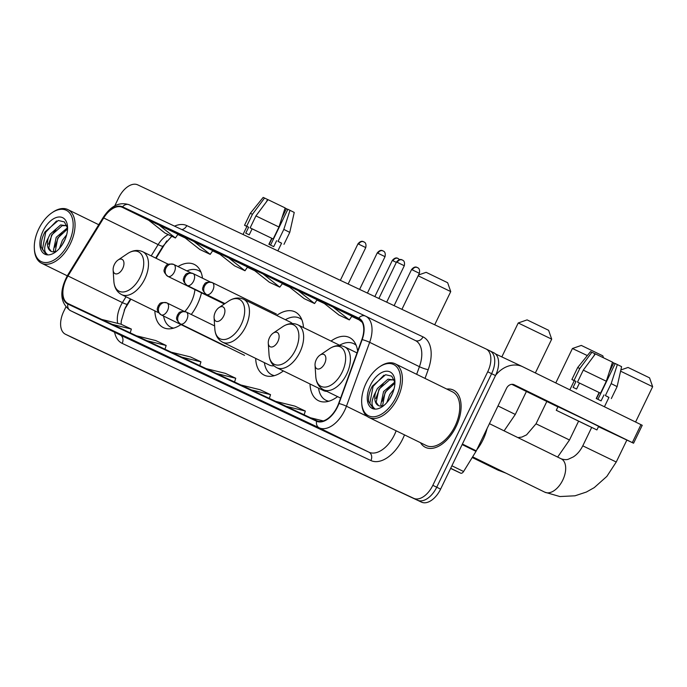 <?xml version="1.0" encoding="UTF-8"?>
<svg xmlns="http://www.w3.org/2000/svg" width="687" height="687" viewBox="0 0 687 687"><rect width="100%" height="100%" fill="white"/><g stroke="black" fill="none" stroke-linecap="round" stroke-linejoin="round"><path stroke-width="1.03" d="M191.278 314.483A35.183 20.378 -63.9 0 0 197.238 304.693A35.183 20.378 -63.9 0 0 201.48 292.817M202.502 278.175A35.183 20.378 -63.9 0 0 194.266 264.409A35.183 20.378 -63.9 0 0 178.01 266.547M303.499 327.579A35.183 20.378 -63.9 0 0 295.084 311.907A35.183 20.378 -63.9 0 0 276.689 315.462M357.644 351.169A35.183 20.378 -63.9 0 0 349.425 337.506A35.183 20.378 -63.9 0 0 331.031 341.061M130.908 299.163L125.3 308.257A26.553 15.38 -63.9 0 0 124.21 310.146M166.804 240.922A26.553 15.38 -63.9 0 0 165.928 242.288L156.086 258.278M310.009 383.981A35.183 20.378 -63.9 0 0 318.476 400.701A35.183 20.378 -63.9 0 0 337.583 396.622M255.667 358.382A35.183 20.378 -63.9 0 0 264.143 375.093A35.183 20.378 -63.9 0 0 283.353 370.937M154.858 310.885A35.183 20.378 -63.9 0 0 163.326 327.596A35.183 20.378 -63.9 0 0 180.964 324.573M73.097 337.987A19.914 11.533 -63.9 0 0 73.183 338.03A19.914 11.533 -63.9 0 0 73.277 338.073L421.5 502.137A19.914 11.533 -63.9 0 0 440.607 489.127L495.499 375.574A19.914 11.533 -63.9 0 0 493.816 352.774A19.914 11.533 -63.9 0 0 493.73 352.732L490.02 350.92M65.849 307.046L63.728 311.426A19.914 11.533 -63.9 0 0 65.411 334.226A19.914 11.533 -63.9 0 0 65.497 334.268L413.729 498.333A19.914 11.533 -63.9 0 0 432.827 485.314L487.718 371.77L491.609 373.676A19.914 11.533 -63.9 0 0 489.934 350.868A19.914 11.533 -63.9 0 0 489.84 350.825A19.914 11.533 -63.9 0 1 489.934 350.868A19.914 11.533 -63.9 0 1 491.609 373.676L436.717 487.22L491.609 373.676L495.499 375.574M413.729 498.333L417.619 500.23A19.914 11.533 -63.9 0 0 436.717 487.22A19.914 11.533 -63.9 0 1 417.619 500.23L69.387 336.175L421.5 502.137M73.183 338.03L69.293 336.132A19.914 11.533 -63.9 0 0 69.387 336.175A19.914 11.533 -63.9 0 1 69.293 336.132A19.914 11.533 -63.9 0 1 69.207 336.08M456.099 426.575A31.86 18.455 -63.9 0 0 453.411 390.096A31.86 18.455 -63.9 0 0 446.773 389.057A31.86 18.455 -63.9 0 1 453.411 390.096A31.86 18.455 -63.9 0 1 456.099 426.575A31.86 18.455 -63.9 0 1 425.39 447.323A31.86 18.455 -63.9 0 0 456.099 426.575M337.205 406.884A21.245 12.306 116.1 0 1 316.827 420.762L68.09 303.577A21.245 12.306 116.1 0 1 67.996 303.525A21.245 12.306 116.1 0 1 67.979 275.968L103.703 217.959A21.245 12.306 116.1 0 1 122.312 207.319L358.528 318.613A21.245 12.306 116.1 0 1 358.623 318.656A21.245 12.306 116.1 0 1 361.851 339.576L338.639 403.484A21.245 12.306 116.1 0 1 337.205 406.884M337.48 407.013A21.769 12.615 -63.9 0 0 338.957 403.527L362.169 339.627A21.769 12.615 -63.9 0 0 358.76 318.133L122.544 206.839A21.769 12.615 -63.9 0 0 103.471 217.745L67.747 275.753A21.769 12.615 -63.9 0 0 67.867 304.049L316.595 421.243A21.769 12.615 -63.9 0 0 337.48 407.013M98.112 323.912A5.307 4.328 -64.8 0 1 98.061 323.886A5.307 4.328 -64.8 0 1 98.018 323.86L127.885 338.296L98.018 323.86M132.9 340.297A5.307 4.328 -64.8 0 1 132.849 340.28A5.307 4.328 -64.8 0 1 132.806 340.254L162.673 354.69L132.806 340.254M167.688 356.69A5.307 4.328 -64.8 0 1 167.637 356.665A5.307 4.328 -64.8 0 1 167.594 356.647L197.461 371.074L167.594 356.647M306.84 422.247A5.307 4.328 -64.8 0 1 306.788 422.222A5.307 4.328 -64.8 0 1 306.745 422.204L336.613 436.64L306.745 422.204M272.052 405.854A5.307 4.328 -64.8 0 1 272 405.837A5.307 4.328 -64.8 0 1 271.958 405.811L301.825 420.246L271.958 405.811M237.264 389.469A5.307 4.328 -64.8 0 1 237.213 389.443A5.307 4.328 -64.8 0 1 237.17 389.426L267.037 403.862L237.17 389.426M202.476 373.075A5.307 4.328 -64.8 0 1 202.425 373.058A5.307 4.328 -64.8 0 1 202.382 373.032L232.249 387.468L202.382 373.032M420.496 442.711A31.86 18.455 -63.9 0 0 425.39 447.323A31.86 18.455 -63.9 0 1 420.496 442.711M487.718 371.77A19.914 11.533 -63.9 0 0 486.044 348.97A19.914 11.533 -63.9 0 0 485.949 348.927L137.726 184.863A19.914 11.533 -63.9 0 0 118.619 197.873L114.772 205.842M212.747 250.609L183.068 236.268L199.78 249.458L210.213 254.37L212.755 250.609M177.959 234.224L148.28 219.883L164.992 233.065L175.425 237.985L177.967 234.215M317.111 299.781L287.432 285.44L304.143 298.622L314.577 303.542L317.119 299.781M351.899 316.175L322.22 301.825L338.931 315.015L349.365 319.927L351.907 316.166M360.246 319.738L357.008 318.218L362.229 322.332M247.535 267.003L217.856 252.661L234.568 265.843L245.001 270.764L247.543 267.003M263.087 273.967L252.644 269.046L269.356 282.237L279.789 287.149L282.52 283.482L263.087 273.967L279.789 287.149M216.568 373.522L235.744 378.262L234.559 381.998M206.134 368.61L225.31 373.342L235.744 378.262M251.356 389.915L270.532 394.647L269.347 398.391M240.922 384.995L260.098 389.735L270.532 394.647M286.144 406.309L305.32 411.041L304.135 414.776M275.71 401.388L294.886 406.12L305.32 411.041M310.498 417.782L323.294 420.933M181.78 357.137L200.956 361.869L199.771 365.613M171.346 352.216L190.522 356.957L200.956 361.869M146.992 340.743L166.168 345.484L164.983 349.219M136.558 335.831L155.734 340.563L166.168 345.484M112.204 324.358L131.38 329.09L130.195 332.834M101.77 319.438L120.946 324.178L131.38 329.09M297.875 290.352L314.577 303.542M332.663 306.745L349.365 319.927M228.299 257.573L245.001 270.764M193.511 241.189L210.213 254.37M158.723 224.795L175.425 237.985M450.612 468.431L460.685 473.171L450.681 468.276M495.653 375.257A26.553 21.64 -64.8 0 1 522.67 366.721A26.553 21.64 -64.8 0 1 522.901 366.841L642.242 425.287L633.569 443.218L514.237 384.772A6.638 5.41 115.2 0 0 514.177 384.737A6.638 5.41 115.2 0 0 506.491 388.361L476.28 450.852A3.315 1.924 116.1 0 1 476.005 451.359L463.596 471.514A3.315 1.924 116.1 0 1 460.685 473.171M598.48 426.687L633.569 443.218M557.913 406.902L511.815 384.334M588.742 426.06L561.648 412.887L588.742 426.06M608.914 397.472L605.393 395.566L611.172 383.612L617.115 386.618L621.598 366.66L615.226 363.517L597.913 399.319M579.476 383.054L577.501 382.092L583.28 370.138L595.397 353.899L612.503 362.143L606.312 381.233L600.532 393.187L579.476 383.054L576.582 389.031L573.104 387.391L575.989 381.414L574.28 380.658L569.849 389.83M596.909 429.933L598.643 426.344L584.568 419.371L558.007 406.704L556.272 410.285L596.909 429.933L556.272 410.285M600.532 393.187L577.501 382.092M593.774 356.081L594.908 353.728L591.919 352.259L579.802 368.498L574.023 380.452L575.989 381.414M574.023 380.452L571.893 379.499L574.255 380.718M606.312 381.233L583.28 370.138M579.802 368.498L577.673 367.545L571.893 379.499M591.919 352.259L590.519 351.641L577.673 367.545M594.882 353.788L595.32 354.011M612.443 362.324L613.731 362.942L609.223 372.26M615.166 363.646L613.731 362.942M604.431 406.756L608.948 397.412L605.393 395.566M599.124 392.526L596.23 398.503L601.091 400.882L603.985 394.905M611.172 383.612L617.364 364.522M599.373 392.646L596.479 398.623M366.128 383.106A28.545 16.531 -63.9 0 0 361.705 403.02A28.545 16.531 -63.9 0 0 375.205 416.614A28.545 16.531 -63.9 0 0 396.047 397.206A28.545 16.531 -63.9 0 0 398.305 369.142A28.545 16.531 -63.9 0 0 379.37 366.952A28.545 16.531 -63.9 0 0 366.128 383.106M361.705 403.02L361.774 404.093A29.867 17.304 -63.9 0 0 368.928 417.456A29.867 17.304 -63.9 0 0 397.713 398.005A29.867 17.304 -63.9 0 0 395.197 363.801A29.867 17.304 -63.9 0 0 380.263 366.351L379.37 366.952M368.928 417.456L426.266 445.537A29.867 17.304 -63.9 0 0 455.06 426.086A29.867 17.304 -63.9 0 0 452.535 391.882L395.197 363.801M476.778 449.83A33.191 19.227 -63.9 0 0 483.038 439.757A33.191 19.227 -63.9 0 0 487.031 428.611M386.815 402.642L389.735 394.536L394.003 389.048M389.469 399.164L392.612 393.196M381.422 406.077L380.813 404.557L383.569 391.513L394.862 382.006M382.547 405.897L385.106 392.268L394.913 383.191M394.931 382.41L391.727 376.132L385.613 374.724L372.38 386.077C369.391 391.624 368.155 396.794 368.67 401.586L373.032 407.992L374.655 408.542C370.834 405.905 371.178 400.418 375.686 392.088L377.395 388.49L388.009 379.147L394.338 380.04M378.546 405.613L376.184 402.29L378.941 389.246L389.555 379.902L394.149 379.911M375.686 392.088A15.002 8.691 -63.9 0 0 378.4 405.545A15.002 8.691 -63.9 0 0 380.624 406.077L383.157 405.716M391.736 395.171A20.309 11.765 -63.9 0 0 394.879 380.899A20.309 11.765 -63.9 0 0 385.235 371.332A20.309 11.765 -63.9 0 0 370.448 385.141A20.309 11.765 -63.9 0 0 368.816 405.072A20.309 11.765 -63.9 0 0 382.23 406.721A20.309 11.765 -63.9 0 0 391.736 395.171M373.118 408.035L369.795 403.587L373.075 386.42L383.904 375.188M375.892 398.434L379.25 389.443L383.26 383.707M382.058 401.457L385.416 392.466L389.426 386.729M391.032 396.545L391.47 395.703M620.859 369.958L628.047 367.451L649.558 377.85L652.65 386.712L620.584 371.16M316.278 359.653A7.969 4.611 -63.9 0 0 315.041 365.209A7.969 4.611 -63.9 0 0 318.811 369.005A7.969 4.611 -63.9 0 0 324.625 363.586A7.969 4.611 -63.9 0 0 325.252 355.754A7.969 4.611 -63.9 0 0 319.97 355.145A7.969 4.611 -63.9 0 0 316.278 359.653M635.587 422.016L652.65 386.712M587.342 355.574L572.426 348.507L581.296 345.424L602.808 355.823L603.487 357.772M572.426 348.507L555.783 382.942M269.519 337.626A7.969 4.611 -63.9 0 0 268.282 343.182A7.969 4.611 -63.9 0 0 272.052 346.978A7.969 4.611 -63.9 0 0 277.866 341.559A7.969 4.611 -63.9 0 0 278.501 333.727A7.969 4.611 -63.9 0 0 273.211 333.118A7.969 4.611 -63.9 0 0 269.519 337.626M340.383 345.638L297.883 324.831A23.899 13.843 -63.9 0 1 299.893 352.191A23.899 13.843 -63.9 0 1 276.861 367.751L323.44 390.56A23.899 13.843 -63.9 0 0 326.935 391.401M318.57 388.181A31.533 18.266 -63.9 0 0 325.921 400.272A31.533 18.266 -63.9 0 0 328.85 401.217M325.921 400.272L327.862 401.225A31.533 18.266 -63.9 0 0 328.214 401.388M355.943 344.771A31.533 18.266 -63.9 0 0 355.591 344.591L353.65 343.637A31.533 18.266 -63.9 0 0 339.593 345.252M356.192 345.372A31.533 18.266 -63.9 0 0 353.65 343.637M527.092 319.884L548.604 330.292L551.695 339.155L518.23 322.976L527.092 319.884M215.323 312.096A7.969 4.611 -63.9 0 0 214.086 317.652A7.969 4.611 -63.9 0 0 217.856 321.447A7.969 4.611 -63.9 0 0 223.67 316.029A7.969 4.611 -63.9 0 0 224.297 308.197A7.969 4.611 -63.9 0 0 219.016 307.587A7.969 4.611 -63.9 0 0 215.323 312.096M292.318 323.543A23.899 13.843 -63.9 0 0 290.257 322.1L243.679 299.292A23.899 13.843 -63.9 0 1 245.697 326.66A23.899 13.843 -63.9 0 1 222.665 342.22L269.244 365.029A23.899 13.843 -63.9 0 0 274.01 365.827M264.375 362.642A31.533 18.266 -63.9 0 0 271.717 374.741A31.533 18.266 -63.9 0 0 274.422 375.643M271.717 374.741L273.658 375.695A31.533 18.266 -63.9 0 0 273.873 375.789M301.602 319.154A31.533 18.266 -63.9 0 0 301.395 319.051L299.446 318.107A31.533 18.266 -63.9 0 0 285.388 319.721M301.816 319.687A31.533 18.266 -63.9 0 0 299.446 318.107M418.529 274.972L426.138 272.327L447.649 282.726L450.741 291.589L418.143 275.788M114.368 264.529A7.969 4.611 -63.9 0 0 113.132 270.085A7.969 4.611 -63.9 0 0 116.902 273.881A7.969 4.611 -63.9 0 0 122.715 268.462A7.969 4.611 -63.9 0 0 123.342 260.631A7.969 4.611 -63.9 0 0 118.061 260.021A7.969 4.611 -63.9 0 0 114.368 264.529M184.794 311.503A23.899 13.843 -63.9 0 0 191.321 301.902A23.899 13.843 -63.9 0 0 194.928 289.613M163.575 316.054A31.533 18.266 -63.9 0 0 170.762 327.175A31.533 18.266 -63.9 0 0 173.691 328.12M170.762 327.175L172.703 328.128A31.533 18.266 -63.9 0 0 173.064 328.292M200.784 271.674A31.533 18.266 -63.9 0 0 200.441 271.494L198.491 270.541A31.533 18.266 -63.9 0 0 186.916 270.901M201.042 272.275A31.533 18.266 -63.9 0 0 198.491 270.541M281.558 243.25L278.037 241.343L283.817 229.389L289.759 232.386L294.242 212.438L287.87 209.286L270.558 245.096M252.12 228.831L250.145 227.861L255.925 215.916L268.042 199.677L285.148 207.921L278.956 227.011L273.177 238.964L252.12 228.831L249.226 234.808L245.748 233.168L248.642 227.191L246.925 226.427L243.035 234.482M273.177 238.964L250.145 227.861M266.419 201.849L267.552 199.496L264.564 198.036L252.447 214.275L246.667 226.221L248.642 227.191M246.667 226.221L244.538 225.276L246.899 226.495M278.956 227.011L255.925 215.916M252.447 214.275L250.317 213.322L244.538 225.276M264.564 198.036L263.164 197.409L250.317 213.322M267.526 199.556L267.964 199.78M285.088 208.101L286.376 208.711L281.868 218.028M287.81 209.415L286.376 208.711M277.866 250.892L281.593 243.181L278.037 241.343M271.769 238.295L268.875 244.271L273.735 246.65L276.629 240.682M283.817 229.389L290.008 210.299M272.018 238.415L269.124 244.392M38.773 228.883A28.545 16.531 -63.9 0 0 34.35 248.797A28.545 16.531 -63.9 0 0 47.858 262.391A28.545 16.531 -63.9 0 0 68.691 242.975A28.545 16.531 -63.9 0 0 70.95 214.911A28.545 16.531 -63.9 0 0 52.014 212.73A28.545 16.531 -63.9 0 0 38.773 228.883M34.35 248.797L34.419 249.87A29.867 17.304 -63.9 0 0 41.572 263.233A29.867 17.304 -63.9 0 0 70.357 243.782A29.867 17.304 -63.9 0 0 67.841 209.578A29.867 17.304 -63.9 0 0 52.908 212.12L52.014 212.73M59.46 248.419L62.38 240.313L66.648 234.817M62.113 244.933L65.256 238.964M54.067 251.854L53.457 250.334L56.214 237.29L67.506 227.783M55.192 251.674L57.751 238.046L67.558 228.969M67.575 228.178L64.372 221.91L58.258 220.493L45.024 231.845C42.036 237.393 40.799 242.563 41.314 247.363L45.677 253.769L47.3 254.319C43.479 251.674 43.822 246.195 48.33 237.865L50.039 234.267L60.654 224.924L66.983 225.808M51.19 251.382L48.829 248.067L51.585 235.023L62.199 225.68L66.794 225.688M48.33 237.865A15.002 8.691 -63.9 0 0 51.053 251.313A15.002 8.691 -63.9 0 0 53.268 251.846L55.802 251.485M64.38 240.939A20.309 11.765 -63.9 0 0 67.524 226.667A20.309 11.765 -63.9 0 0 57.88 217.109A20.309 11.765 -63.9 0 0 43.092 230.909A20.309 11.765 -63.9 0 0 41.46 250.849A20.309 11.765 -63.9 0 0 54.874 252.498A20.309 11.765 -63.9 0 0 64.38 240.939M45.763 253.812L42.439 249.364L45.72 232.197L56.549 220.965M48.537 244.211L51.894 235.212L55.905 229.484M54.702 247.234L58.06 238.234L62.07 232.507M63.676 242.313L64.114 241.481M440.607 489.127L432.827 485.314M73.277 338.073L65.497 334.268M67.979 275.968L122.406 302.615A21.245 12.306 -63.9 0 0 120.637 305.861A21.245 12.306 -63.9 0 0 117.717 323.379M126.013 296.767L122.406 302.615A11.945 1.606 31.6 0 0 127.318 304.109L125.128 308.111L121.264 321.009L121.11 324.247M404.497 434.88A33.191 19.227 116.1 0 1 370.911 460.548L122.183 343.363A6.638 5.41 115.2 0 0 120.208 335.007L368.945 452.192A26.553 15.38 -63.9 0 0 394.415 434.845A26.553 15.38 -63.9 0 0 396.141 430.783M122.183 343.363A33.191 19.227 116.1 0 1 114.592 332.259M119.967 334.887A26.553 15.38 -63.9 0 0 120.088 334.947A26.553 15.38 -63.9 0 0 120.208 335.007L70.452 310.644A26.553 15.38 116.1 0 1 70.332 310.584L120.088 334.947M362.169 339.627A6.638 0.988 -160 0 1 369.658 342.324L419.422 366.686A26.553 15.38 -63.9 0 0 415.386 340.537L365.441 316.08A6.638 5.41 115.2 0 1 365.501 316.114A26.553 15.38 116.1 0 1 365.63 316.175A26.553 15.38 116.1 0 1 369.658 342.324L346.446 406.223A26.553 15.38 116.1 0 1 344.651 410.474A26.553 15.38 116.1 0 1 319.18 427.829A6.638 5.41 -64.8 0 1 316.595 421.243M338.957 403.527A6.638 0.988 -160 0 1 346.446 406.223L367.21 416.391M122.544 206.839A6.638 5.41 -64.8 0 1 129.225 204.795L365.441 316.08A6.638 5.41 115.2 0 0 358.76 318.133M103.471 217.745A6.638 0.893 -148.4 0 1 103.308 217.29C110.959 205.714 119.607 201.549 129.225 204.795A6.638 5.41 -64.8 0 1 129.285 204.82L365.381 316.054M67.747 275.753A6.638 0.893 -148.4 0 1 67.575 275.298C59.099 291.159 60.018 302.915 70.332 310.584M67.867 304.049A6.638 5.41 115.2 0 0 70.452 310.644L319.18 427.829L368.945 452.192A6.638 5.41 115.2 0 1 370.911 460.548M174.541 226.143A33.191 19.227 116.1 0 1 186.795 225.594L423.012 336.879A33.191 19.227 116.1 0 1 428.207 369.649L425.021 378.408M486.13 349.013L489.84 350.825M416.657 374.312L419.422 366.686A6.638 0.988 20 0 0 428.207 369.649M365.75 316.235L415.266 340.477A26.553 15.38 -63.9 0 1 415.386 340.537M415.352 340.52A6.638 5.41 115.2 0 0 423.012 336.879M181.84 229.578A6.638 5.41 115.2 0 0 186.795 225.594M122.312 207.319L148.813 220.295M168.272 234.611A21.245 12.306 -63.9 0 0 158.13 244.606L151.192 255.873M103.703 217.959L158.13 244.606A11.945 1.606 31.6 0 0 163.042 246.101L155.674 258.072M359.164 319.919L351.735 316.415L359.172 319.919M324.376 303.525L316.947 300.03L324.384 303.534M289.588 287.14L282.159 283.637L289.596 287.14M254.8 270.747L247.372 267.252L254.808 270.755M220.012 254.362L212.584 250.858L220.02 254.362M185.224 237.968L177.796 234.473L185.232 237.968M462.394 444.051L476.28 450.852M632.323 442.591L640.988 424.66M476.005 451.359L462.145 444.575M451.891 465.786L463.596 471.514M561.116 458.77A18.583 10.769 116.1 0 1 561.202 458.813A18.583 10.769 116.1 0 1 562.765 480.093A18.583 10.769 116.1 0 1 544.937 492.244A18.583 10.769 116.1 0 1 544.851 492.201L472.63 456.838M489.427 423.664L561.305 458.864C564.388 459.826 566.827 459.904 568.621 459.105L573.327 456.889C577.132 454.451 580.283 450.766 582.782 445.837L616.248 462.016L626.862 440.066M315.78 376.536A21.95 12.718 -63.9 0 0 326.17 386.987A21.95 12.718 -63.9 0 0 342.195 372.053A21.95 12.718 -63.9 0 0 343.929 350.473A21.95 12.718 -63.9 0 0 329.365 348.79C334.655 345.303 339.747 344.659 344.634 346.858A23.899 13.843 -63.9 0 1 346.652 374.217A23.899 13.843 -63.9 0 1 323.62 389.778C318.888 387.262 316.269 382.848 315.78 376.536L315.041 365.209M501.209 470.827A18.583 10.769 116.1 0 1 498.178 470.209A18.583 10.769 116.1 0 1 498.092 470.174L472.218 457.499M517.921 437.628L521.862 437.078L526.568 434.862L536.023 423.81L569.497 439.989L578.557 421.234M268.282 343.182L269.029 354.501A21.95 12.718 -63.9 0 0 279.411 364.96A21.95 12.718 -63.9 0 0 295.436 350.026A21.95 12.718 -63.9 0 0 297.179 328.446A21.95 12.718 -63.9 0 0 282.606 326.763C287.905 323.276 292.988 322.632 297.883 324.831M497.989 405.94L515.293 414.45L526.405 391.47M214.086 317.652L214.825 328.97A21.95 12.718 -63.9 0 0 225.216 339.421A21.95 12.718 -63.9 0 0 241.24 324.496A21.95 12.718 -63.9 0 0 242.975 302.915A21.95 12.718 -63.9 0 0 228.41 301.232C233.7 297.746 238.793 297.102 243.679 299.292M113.87 281.404A21.95 12.718 -63.9 0 0 124.261 291.863A21.95 12.718 -63.9 0 0 140.285 276.93A21.95 12.718 -63.9 0 0 142.02 255.349A21.95 12.718 -63.9 0 0 127.456 253.666C132.746 250.18 137.838 249.536 142.724 251.734A23.899 13.843 -63.9 0 1 144.742 279.094A23.899 13.843 -63.9 0 1 121.711 294.654C116.979 292.138 114.36 287.724 113.87 281.404L113.132 270.085M180.312 323.895A6.638 3.847 -63.9 0 0 180.406 323.946A6.638 3.847 -63.9 0 0 186.804 319.618A6.638 3.847 -63.9 0 0 186.246 312.018A6.638 3.847 -63.9 0 0 186.211 312.001A6.638 5.41 115.2 0 0 186.151 311.975A6.638 5.41 115.2 0 0 178.465 315.599A6.638 5.41 -64.8 0 0 180.441 323.955A6.638 3.847 -63.9 0 0 180.441 323.955C174.232 318.296 177.229 317.368 177.366 315.067C179.032 313.59 177.967 310.687 186.151 311.975L214.627 325.921M412.303 269.871L419.345 273.297C420.599 267.183 416.288 267.604 417.361 267.544L417.292 267.518A4.311 3.521 115.2 0 0 412.303 269.871L411.573 269.536L394.115 305.655M417.335 267.535A4.311 3.521 115.2 0 0 417.292 267.518C417.885 268.394 415.583 264.761 411.573 269.536M161.041 314.818A6.638 3.847 -63.9 0 0 161.136 314.861A6.638 3.847 -63.9 0 0 167.534 310.541A6.638 3.847 -63.9 0 0 166.975 302.941A6.638 3.847 -63.9 0 0 166.941 302.924A6.638 5.41 115.2 0 0 166.881 302.898A6.638 5.41 115.2 0 0 159.195 306.522A6.638 5.41 -64.8 0 0 161.162 314.878A6.638 3.847 -63.9 0 0 161.162 314.878C154.961 309.21 157.95 308.291 158.087 305.981C159.762 304.504 158.688 301.602 166.881 302.898L184.271 311.409M398.065 258.449A4.311 3.521 115.2 0 0 398.022 258.432A4.311 3.521 115.2 0 0 393.024 260.794L396.339 262.374M374.844 296.578L392.303 260.459L393.024 260.794M397.249 262.322L404.291 265.749C405.545 259.634 401.234 260.055 402.307 259.995L402.247 259.969A4.311 3.521 115.2 0 0 397.249 262.322L396.519 261.987L378.88 298.484M402.281 259.987A4.311 3.521 115.2 0 0 402.247 259.969C402.84 260.845 400.53 257.213 396.519 261.987M206.486 294.551A6.638 3.847 -63.9 0 0 212.85 290.215A6.638 3.847 -63.9 0 0 212.292 282.615A6.638 3.847 -63.9 0 0 212.257 282.597A6.638 5.41 115.2 0 0 212.197 282.572A6.638 5.41 115.2 0 0 204.511 286.196A6.638 5.41 -64.8 0 0 206.486 294.551A6.638 3.847 -63.9 0 1 206.452 294.543C200.278 288.883 203.275 287.965 203.412 285.655C205.078 284.178 204.013 281.284 212.197 282.572L276.432 314.028M206.358 294.491A6.638 3.847 -63.9 0 0 206.452 294.543L224.924 303.585M377.979 253.245L385.021 256.663C386.274 250.549 381.963 250.978 383.037 250.918L382.977 250.884A4.311 3.521 115.2 0 0 377.979 253.245L377.249 252.91L359.61 289.399M383.011 250.901A4.311 3.521 115.2 0 0 382.977 250.884C383.561 251.768 381.259 248.127 377.249 252.91M187.208 285.474A6.638 3.847 -63.9 0 0 193.579 281.138A6.638 3.847 -63.9 0 0 193.021 273.538A6.638 3.847 -63.9 0 0 192.987 273.52A6.638 5.41 115.2 0 0 192.927 273.495A6.638 5.41 115.2 0 0 185.241 277.119A6.638 5.41 -64.8 0 0 187.208 285.474A6.638 3.847 -63.9 0 1 187.182 285.457C181.007 279.807 183.996 278.888 184.133 276.578C185.808 275.101 184.734 272.198 192.927 273.495L210.316 282.005M187.087 285.414A6.638 3.847 -63.9 0 0 187.182 285.457L224.623 303.791M358.7 244.16L365.75 247.586C367.004 241.472 362.684 241.901 363.767 241.833L363.698 241.807A4.311 3.521 115.2 0 0 358.7 244.16L357.979 243.833L340.34 280.322M363.741 241.824A4.311 3.521 115.2 0 0 363.698 241.807C364.29 242.683 361.989 239.05 357.979 243.833M167.937 276.397A6.638 3.847 -63.9 0 0 174.309 272.052A6.638 3.847 -63.9 0 0 173.742 264.452A6.638 5.41 115.2 0 0 173.656 264.409A6.638 5.41 115.2 0 0 165.971 268.042A6.638 5.41 -64.8 0 0 167.937 276.397A6.638 3.847 -63.9 0 1 167.903 276.38C161.737 270.73 164.725 269.811 164.863 267.501C166.537 266.024 165.464 263.121 173.656 264.409L173.742 264.452A6.638 3.847 -63.9 0 0 173.717 264.443L191.046 272.928M167.817 276.329A6.638 3.847 -63.9 0 0 167.903 276.38L224.314 303.998M493.816 352.774L486.044 348.97M103.308 217.29L67.575 275.298M65.411 334.226L69.293 336.132M171.802 236.276L163.042 246.101M130.487 298.957L127.318 304.109M202.425 373.058L212.841 377.962M237.213 389.443L247.629 394.355M272 405.837L282.417 410.74M306.788 422.222L317.205 427.134M167.637 356.665L178.053 361.568M132.849 340.28L143.265 345.183M98.061 323.886L108.477 328.79M495.464 353.908L522.67 366.721M617.115 386.618L611.336 398.563M394.295 379.92L393.402 379.482M544.851 492.201L559.879 496.546L575.019 495.799L586.397 492.029L594.246 487.624L606.853 476.392L616.248 462.016M582.782 445.837L591.644 427.503M340.597 398.099L323.62 389.778M357.008 352.912L344.634 346.858M319.97 355.145L329.365 348.79M498.092 470.174L505.933 473.145M557.638 457.07L569.497 439.989M536.023 423.81L546.826 401.474M276.861 367.751C272.129 365.235 269.519 360.821 269.029 354.501M273.211 333.118L282.606 326.763M504.095 430.852L515.293 414.45M501.828 356.905L518.23 322.976M222.665 342.22C217.934 339.704 215.314 335.282 214.825 328.97M219.016 307.587L228.41 301.232M535.362 372.938L551.695 339.155M158.637 312.74L121.711 294.654M168.324 264.272L142.724 251.734M118.061 260.021L127.456 253.666M434.699 324.779L450.741 291.589M244.555 355.351L180.406 323.946M419.345 273.297L401.921 309.339M399.551 259.643L398.022 258.432C398.615 259.317 396.313 255.676 392.303 260.459M225.276 346.274L161.136 314.861M404.291 265.749L386.687 302.16M385.021 256.663L367.416 293.083M365.75 247.586L348.146 283.997M289.759 232.386L283.98 244.34M67.266 275.813L41.572 263.233M66.94 225.688L66.055 225.259M98.739 224.709L67.841 209.578"/></g></svg>
